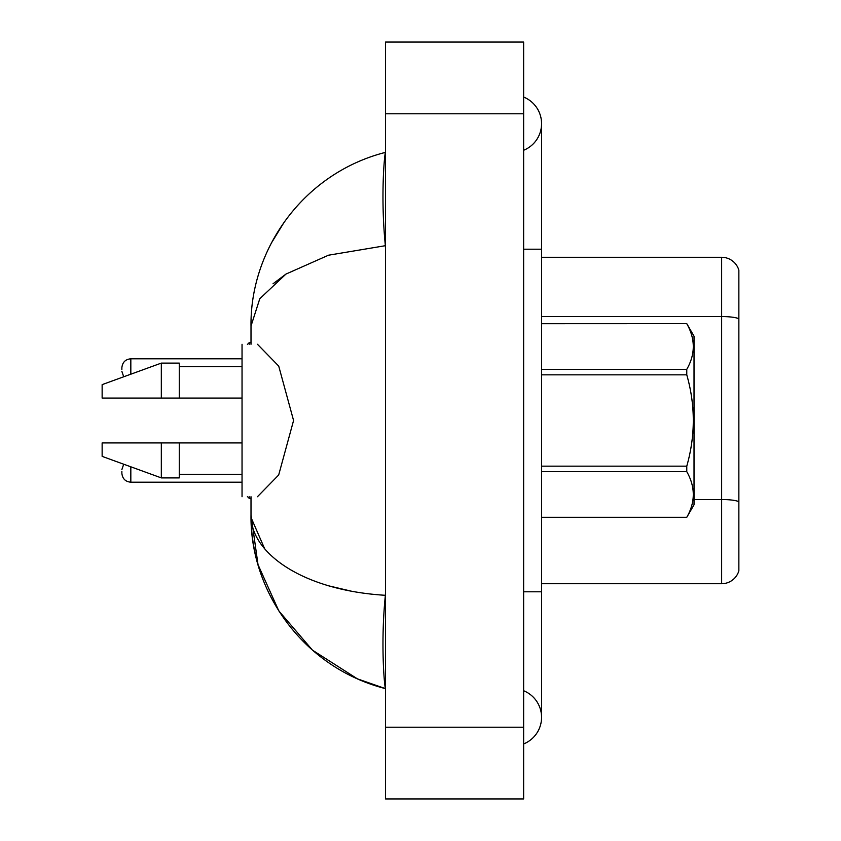 <?xml version="1.0" encoding="UTF-8"?>
<svg xmlns="http://www.w3.org/2000/svg" width="841" height="841" viewBox="0 0 841 841"><rect width="100%" height="100%" fill="white"/><g stroke="black" fill="none" stroke-linecap="round" stroke-linejoin="round"><path stroke-width="1.26" d="M738.861 270.192A17.934 17.934 0 0 0 721.641 257.283A17.934 17.934 0 0 1 738.861 270.192L738.861 570.808A17.934 17.934 0 0 1 721.641 583.717L541.572 583.717M738.861 319.065L738.861 318.813A17.934 3.112 180 0 0 721.641 316.563L721.641 257.283L541.572 257.283M523.628 591.791L541.572 591.791L541.572 123.659A28.699 28.699 0 0 1 523.628 150.266A28.699 28.699 0 0 0 523.628 97.051A28.699 28.699 0 0 1 541.572 123.659A28.699 28.699 0 0 0 523.628 97.051A28.699 28.699 0 0 1 541.572 123.659M523.628 743.949A28.699 28.699 0 0 0 523.628 690.734A28.699 28.699 0 0 1 523.628 743.949A28.699 28.699 0 0 0 541.572 717.341A28.699 28.699 0 0 1 523.628 743.949M257.451 344.274L278.728 366.098L293.572 420.5L278.686 474.986L257.451 496.726M251.007 496.726L251.007 514.976L258.019 564.658L278.802 610.881L312.474 650.156L357.341 678.803M251.123 319.328L251.007 326.024C250.019 249.998 302.844 173.383 385.525 152.358C384.81 151.17 380.258 195.07 385.367 245.698L328.484 255.212L285.929 274.092L259.785 298.734L251.007 326.024L251.007 344.274M385.525 798.95L523.628 798.95L523.628 42.05L385.525 42.05L385.525 798.95M385.525 249.209L385.367 245.698M385.367 595.302C380.258 645.667 384.81 689.83 385.525 688.642C302.897 667.596 249.935 590.971 251.007 514.976C250.166 551.517 300.29 590.161 385.367 595.302L385.525 592.022M284.573 221.551L271.233 243.28M357.478 678.866L385.525 688.642M273.031 283.785L286.035 274.029M352.852 591.538L328.495 585.788M264.642 548.71L251.081 517.614M121.861 471.433L121.861 473.231L121.861 471.433M121.861 369.567L121.861 367.769L121.861 369.567M242.04 344.274L242.04 496.726M113.966 398.077L102.139 398.077L102.139 384.631L161.325 363.102L161.325 398.077L242.04 398.077M102.139 398.077L161.325 398.077M161.325 363.102L179.259 363.102L179.259 398.077M242.04 442.923L179.259 442.923L179.259 477.898L161.325 477.898L161.325 442.923L102.139 442.923L102.139 456.369L161.325 477.898M179.259 442.923L161.325 442.923M541.572 323.648L686.771 323.648L694.025 336.2L694.025 504.8L686.771 517.299C695.454 502.151 695.454 486.928 686.771 471.654L541.572 471.654M686.771 323.648L541.572 323.701M541.572 369.346L686.771 369.346C695.454 354.198 695.454 338.976 686.771 323.701M686.771 369.346L686.771 374.844L541.572 374.844M541.572 466.156L686.771 466.156C695.465 435.638 695.465 405.204 686.771 374.844M686.771 466.156L686.771 471.654M541.572 517.299L686.771 517.299M738.861 501.762A17.934 3.112 180 0 0 721.641 499.512L721.641 316.563L541.572 316.563M721.641 583.717L721.641 499.512L694.025 499.512M523.628 249.209L541.572 249.209M385.525 727.202L523.628 727.202M385.525 113.798L523.628 113.798M130.828 466.808L130.828 482.198L242.04 482.198M249.209 496.726L249.209 498.345L251.007 498.345M242.04 358.802L130.828 358.802L130.828 374.192M251.007 342.655L249.209 342.655L249.209 344.274M541.572 591.791L541.572 717.341M251.007 514.976C251.017 534.55 254.171 553.714 260.468 572.479M123.701 464.211L121.861 469.646M130.828 482.198C125.435 481.714 122.45 478.729 121.861 473.231M249.209 498.345L247.422 496.547M123.701 376.789L121.861 371.354M130.828 358.802C125.435 359.286 122.45 362.271 121.861 367.769M249.209 342.655L247.422 344.453M179.259 366.697L242.04 366.697M179.259 474.303L242.04 474.303M541.572 517.352L686.771 517.352"/></g></svg>
